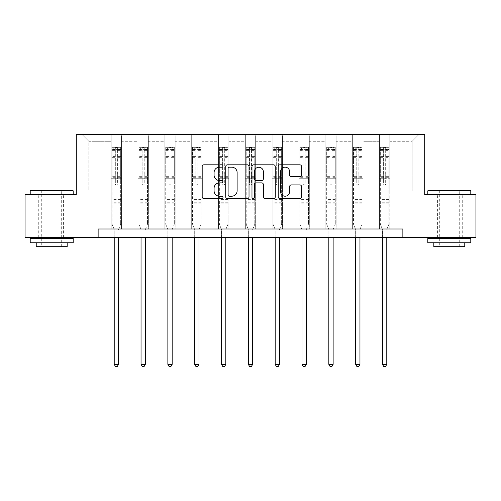 <?xml version="1.0" encoding="UTF-8"?>
<svg xmlns="http://www.w3.org/2000/svg" width="501" height="501" viewBox="0 0 501 501"><rect width="100%" height="100%" fill="white"/><g stroke="black" fill="none" stroke-linecap="round" stroke-linejoin="round"><path stroke-width="0.38" stroke-dasharray="2.5 1.88" d="M222.989 166A1.184 1.184 0 0 0 221.805 164.816L203.869 164.816A1.691 1.691 0 0 0 202.179 166.501L202.179 196.887A1.691 1.691 0 0 0 203.869 198.578L221.805 198.578A1.184 1.184 0 0 0 222.989 197.394A1.184 1.184 0 0 0 221.805 196.21L219.482 196.21A5.405 5.405 0 0 1 214.084 190.812L214.084 188.276A5.405 5.405 0 0 1 219.482 182.878L221.805 182.878A1.184 1.184 0 0 0 222.989 181.694A1.184 1.184 0 0 0 221.805 180.517L219.482 180.517A5.405 5.405 0 0 1 214.084 175.112L214.084 172.582A5.405 5.405 0 0 1 219.482 167.177L221.805 167.177A1.184 1.184 0 0 0 222.989 166M449.297 194.595L427.798 194.595L449.297 194.595M449.297 237.587L435.883 237.587L449.297 237.587M51.703 194.595L73.202 194.595L51.703 194.595M51.703 237.587L38.289 237.587L51.703 237.587M402.867 237.587L402.867 228.988L402.867 237.587L475.95 237.587L475.95 194.595L424.704 194.595L424.704 134.406L76.296 134.406L76.296 194.595L25.05 194.595L25.05 237.587L98.133 237.587L98.133 228.988L402.867 228.988L98.133 228.988L402.867 228.988L402.867 237.587L98.133 237.587L98.133 228.988L98.133 237.587M379.476 134.406L419.03 134.406L389.797 134.406L389.797 191.157L412.148 191.157L389.797 191.157L389.797 141.282L412.148 141.282L389.797 141.282L389.797 134.406L389.797 228.988L379.476 228.988L389.797 228.988L379.476 228.988L389.797 228.988L389.797 134.406L362.968 134.406L379.476 134.406L379.476 191.157L362.968 191.157L379.476 191.157L379.476 141.282L362.968 141.282L362.968 191.157L362.968 141.282L379.476 141.282L379.476 134.406L379.476 228.988L379.476 178.256L379.476 191.157L389.797 191.157L379.476 191.157L379.476 178.256L389.797 178.256L379.476 178.256L379.476 228.988L379.476 134.406M352.648 134.406L362.968 134.406L362.968 228.988L352.648 228.988L362.968 228.988L352.648 228.988L362.968 228.988L362.968 134.406L336.14 134.406L352.648 134.406L352.648 191.157L336.14 191.157L352.648 191.157L352.648 141.282L336.14 141.282L336.14 191.157L336.14 141.282L352.648 141.282L352.648 134.406L352.648 228.988L352.648 178.256L352.648 191.157L362.968 191.157L352.648 191.157L352.648 178.256L362.968 178.256L352.648 178.256L352.648 228.988L352.648 134.406M325.819 134.406L336.14 134.406L336.14 228.988L325.819 228.988L336.14 228.988L325.819 228.988L336.14 228.988L336.14 134.406L309.311 134.406L325.819 134.406L325.819 191.157L309.311 191.157L325.819 191.157L325.819 141.282L309.311 141.282L309.311 191.157L309.311 141.282L325.819 141.282L325.819 134.406L325.819 228.988L325.819 178.256L325.819 191.157L336.14 191.157L325.819 191.157L325.819 178.256L336.14 178.256L325.819 178.256L325.819 228.988L325.819 134.406M298.997 134.406L309.311 134.406L309.311 228.988L298.997 228.988L309.311 228.988L298.997 228.988L309.311 228.988L309.311 134.406L282.489 134.406L298.997 134.406L298.997 191.157L282.489 191.157L298.997 191.157L298.997 141.282L282.489 141.282L282.489 191.157L282.489 141.282L298.997 141.282L298.997 134.406L298.997 228.988L298.997 178.256L298.997 191.157L309.311 191.157L298.997 191.157L298.997 178.256L309.311 178.256L298.997 178.256L298.997 228.988L298.997 134.406M272.168 134.406L282.489 134.406L282.489 228.988L272.168 228.988L282.489 228.988L272.168 228.988L282.489 228.988L282.489 134.406L255.66 134.406L272.168 134.406L272.168 191.157L255.66 191.157L272.168 191.157L272.168 141.282L255.66 141.282L255.66 191.157L255.66 141.282L272.168 141.282L272.168 134.406L272.168 228.988L272.168 178.256L272.168 191.157L282.489 191.157L272.168 191.157L272.168 178.256L282.489 178.256L272.168 178.256L272.168 228.988L272.168 134.406M245.34 134.406L255.66 134.406L255.66 228.988L245.34 228.988L255.66 228.988L245.34 228.988L255.66 228.988L255.66 134.406L228.832 134.406L245.34 134.406L245.34 191.157L228.832 191.157L245.34 191.157L245.34 141.282L228.832 141.282L228.832 191.157L228.832 141.282L245.34 141.282L245.34 134.406L245.34 228.988L245.34 178.256L245.34 191.157L255.66 191.157L245.34 191.157L245.34 178.256L255.66 178.256L245.34 178.256L245.34 228.988L245.34 134.406M218.511 134.406L228.832 134.406L228.832 228.988L218.511 228.988L228.832 228.988L218.511 228.988L228.832 228.988L228.832 134.406L202.003 134.406L218.511 134.406L218.511 191.157L202.003 191.157L218.511 191.157L218.511 141.282L202.003 141.282L202.003 191.157L202.003 141.282L218.511 141.282L218.511 134.406L218.511 228.988L218.511 178.256L218.511 191.157L228.832 191.157L218.511 191.157L218.511 178.256L228.832 178.256L218.511 178.256L218.511 228.988L218.511 134.406M191.689 134.406L202.003 134.406L202.003 228.988L191.689 228.988L202.003 228.988L191.689 228.988L202.003 228.988L202.003 134.406L175.181 134.406L191.689 134.406L191.689 191.157L175.181 191.157L191.689 191.157L191.689 141.282L175.181 141.282L175.181 191.157L175.181 141.282L191.689 141.282L191.689 134.406L191.689 228.988L191.689 178.256L191.689 191.157L202.003 191.157L191.689 191.157L191.689 178.256L202.003 178.256L191.689 178.256L191.689 228.988L191.689 134.406M164.86 134.406L175.181 134.406L175.181 228.988L164.86 228.988L175.181 228.988L164.86 228.988L175.181 228.988L175.181 134.406L148.352 134.406L164.86 134.406L164.86 191.157L148.352 191.157L164.86 191.157L164.86 141.282L148.352 141.282L148.352 191.157L148.352 141.282L164.86 141.282L164.86 134.406L164.86 228.988L164.86 178.256L164.86 191.157L175.181 191.157L164.86 191.157L164.86 178.256L175.181 178.256L164.86 178.256L164.86 228.988L164.86 134.406M138.032 134.406L148.352 134.406L148.352 228.988L138.032 228.988L148.352 228.988L138.032 228.988L148.352 228.988L148.352 134.406L121.524 134.406L138.032 134.406L138.032 191.157L121.524 191.157L138.032 191.157L138.032 141.282L121.524 141.282L121.524 191.157L121.524 141.282L138.032 141.282L138.032 134.406L138.032 228.988L138.032 178.256L138.032 191.157L148.352 191.157L138.032 191.157L138.032 178.256L148.352 178.256L138.032 178.256L138.032 228.988L138.032 134.406M111.203 134.406L121.524 134.406L121.524 228.988L111.203 228.988L121.524 228.988L111.203 228.988L121.524 228.988L121.524 134.406L81.97 134.406L111.203 134.406L111.203 191.157L88.852 191.157L88.852 141.282L111.203 141.282L88.852 141.282L81.97 134.406L88.852 141.282L88.852 191.157L111.203 191.157L111.203 134.406L111.203 228.988L111.203 134.406M412.148 191.157L412.148 141.282L419.03 134.406L412.148 141.282L412.148 191.157M111.203 191.157L121.524 191.157L121.524 178.256L121.524 228.988L121.524 178.256L121.524 191.157L111.203 191.157L111.203 178.256L121.524 178.256L111.203 178.256L111.203 228.988L111.203 191.157M111.203 178.256L121.524 178.256L111.203 178.256M138.032 178.256L148.352 178.256L138.032 178.256M164.86 178.256L175.181 178.256L164.86 178.256M191.689 178.256L202.003 178.256L191.689 178.256M218.511 178.256L228.832 178.256L218.511 178.256M245.34 178.256L255.66 178.256L245.34 178.256M272.168 178.256L282.489 178.256L272.168 178.256M298.997 178.256L309.311 178.256L298.997 178.256M325.819 178.256L336.14 178.256L325.819 178.256M352.648 178.256L362.968 178.256L352.648 178.256M379.476 178.256L389.797 178.256L379.476 178.256M249.022 196.887L249.022 166.501A1.691 1.691 0 0 0 247.337 164.816L227.416 164.816A1.691 1.691 0 0 0 225.732 166.501L225.732 196.887A1.691 1.691 0 0 0 227.416 198.578L247.337 198.578A1.691 1.691 0 0 0 249.022 196.887M229.276 167.177A1.184 1.184 0 0 0 228.093 168.361L228.093 195.033A1.184 1.184 0 0 0 229.276 196.21L231.719 196.21A5.405 5.405 0 0 0 237.123 190.812L237.123 172.582A5.405 5.405 0 0 0 231.719 167.177L229.276 167.177M253.663 164.816L273.584 164.816A1.691 1.691 0 0 1 275.268 166.501L275.268 196.887A1.691 1.691 0 0 1 273.584 198.578L265.06 198.578A1.691 1.691 0 0 1 263.369 196.887L263.369 184.562A1.691 1.691 0 0 0 261.685 182.878L256.03 182.878A1.691 1.691 0 0 0 254.339 184.562L254.339 197.394A1.184 1.184 0 0 1 253.162 198.578A1.184 1.184 0 0 1 251.978 197.394L251.978 166.501A1.691 1.691 0 0 1 253.663 164.816M263.369 171.78A4.515 4.515 0 0 0 258.854 167.265A4.515 4.515 0 0 0 254.339 171.78L254.339 178.826A1.691 1.691 0 0 0 256.03 180.517L261.685 180.517A1.691 1.691 0 0 0 263.369 178.826L263.369 171.78M291.306 176.715L299.83 176.715A1.691 1.691 0 0 0 301.521 175.031L301.521 166.501A1.691 1.691 0 0 0 299.83 164.816L279.915 164.816A1.691 1.691 0 0 0 278.224 166.501L278.224 196.887A1.691 1.691 0 0 0 279.915 198.578L299.83 198.578A1.691 1.691 0 0 0 301.521 196.887L301.521 186.591A1.691 1.691 0 0 0 299.83 184.9L291.306 184.9A1.691 1.691 0 0 0 289.622 186.591L289.622 191.695A4.515 4.515 0 0 1 285.107 196.21A4.515 4.515 0 0 1 280.591 191.695L280.591 171.693A4.515 4.515 0 0 1 285.107 167.177A4.515 4.515 0 0 1 289.622 171.693L289.622 175.031A1.691 1.691 0 0 0 291.306 176.715M115.33 183.967A1.033 1.033 0 0 0 116.364 185.001A1.033 1.033 0 0 1 115.33 183.967L115.33 181.18L115.33 183.967M120.622 147.338L118.944 147.338L118.944 149.574L120.666 149.574L120.666 147.338L112.067 147.338L112.067 224.204L112.067 181.18L115.33 181.18L115.33 176.308L112.067 176.308M112.067 147.338L112.067 181.18L115.33 181.18L115.33 150.024L117.397 150.024L117.397 174.154L120.666 174.154L120.666 224.204L120.666 181.18L117.397 181.18L117.397 183.967A1.033 1.033 0 0 1 116.364 185.001A1.033 1.033 0 0 0 117.397 183.967L117.397 174.154M120.666 149.574L120.666 174.154M120.666 147.338L120.666 181.18L117.397 181.18L117.397 147.551L115.33 147.551L115.33 176.308M118.944 147.338L112.111 147.338M118.944 149.574L113.783 149.574L113.783 147.338M112.067 149.574L120.622 149.574M112.111 149.574L113.783 149.574M118.637 229.239L120.666 224.204L118.637 229.239A1.722 1.722 0 0 0 118.512 229.884A1.722 1.722 0 0 1 118.637 229.239M114.215 237.587L114.215 229.884A1.722 1.722 0 0 0 114.09 229.239L112.067 224.204L114.09 229.239A1.722 1.722 0 0 1 114.215 229.884L114.215 364.359L118.512 364.359L118.512 237.587M120.666 203.224L112.067 203.224M114.215 364.359L115.506 366.594L117.228 366.594L118.512 364.359M115.33 150.024L115.33 147.551M117.397 150.024L117.397 147.551M72.683 190.292L30.724 190.292M30.21 190.812L73.202 190.812M30.21 242.747L73.202 242.747M30.21 238.445L73.202 238.445M36.229 246.699L67.184 246.699M51.703 190.812L41.733 190.812L51.703 190.812M470.276 190.292L428.317 190.292M427.798 190.812L470.79 190.812M427.798 242.747L470.79 242.747M427.798 238.445L470.79 238.445M433.816 246.699L464.771 246.699M449.297 190.812L439.321 190.812L449.297 190.812M142.159 183.967A1.033 1.033 0 0 0 143.192 185.001A1.033 1.033 0 0 1 142.159 183.967L142.159 181.18L142.159 183.967M147.451 147.338L145.772 147.338L145.772 149.574L147.488 149.574L147.488 147.338L138.89 147.338L138.89 224.204L138.89 181.18L142.159 181.18L142.159 176.308L138.89 176.308M138.89 147.338L138.89 181.18L142.159 181.18L142.159 150.024L144.225 150.024L144.225 174.154L147.488 174.154L147.488 224.204L147.488 181.18L144.225 181.18L144.225 183.967A1.033 1.033 0 0 1 143.192 185.001A1.033 1.033 0 0 0 144.225 183.967L144.225 174.154M147.488 149.574L147.488 174.154M147.488 147.338L147.488 181.18L144.225 181.18L144.225 147.551L142.159 147.551L142.159 176.308M145.772 147.338L138.934 147.338M145.772 149.574L140.612 149.574L140.612 147.338M138.89 149.574L147.451 149.574M138.934 149.574L140.612 149.574M145.465 229.239L147.488 224.204L145.465 229.239A1.722 1.722 0 0 0 145.34 229.884A1.722 1.722 0 0 1 145.465 229.239M141.044 237.587L141.044 229.884A1.722 1.722 0 0 0 140.919 229.239L138.89 224.204L140.919 229.239A1.722 1.722 0 0 1 141.044 229.884L141.044 364.359L145.34 364.359L145.34 237.587M147.488 203.224L138.89 203.224M141.044 364.359L142.334 366.594L144.05 366.594L145.34 364.359M142.159 150.024L142.159 147.551M144.225 150.024L144.225 147.551M168.987 183.967A1.033 1.033 0 0 0 170.021 185.001A1.033 1.033 0 0 1 168.987 183.967L168.987 181.18L168.987 183.967M174.273 147.338L172.601 147.338L172.601 149.574L174.317 149.574L174.317 147.338L165.718 147.338L165.718 224.204L165.718 181.18L168.987 181.18L168.987 176.308L165.718 176.308M165.718 147.338L165.718 181.18L168.987 181.18L168.987 150.024L171.054 150.024L171.054 174.154L174.317 174.154L174.317 224.204L174.317 181.18L171.054 181.18L171.054 183.967A1.033 1.033 0 0 1 170.021 185.001A1.033 1.033 0 0 0 171.054 183.967L171.054 174.154M174.317 149.574L174.317 174.154M174.317 147.338L174.317 181.18L171.054 181.18L171.054 147.551L168.987 147.551L168.987 176.308M172.601 147.338L165.762 147.338M172.601 149.574L167.44 149.574L167.44 147.338M165.718 149.574L174.273 149.574M165.762 149.574L167.44 149.574M172.294 229.239L174.317 224.204L172.294 229.239A1.722 1.722 0 0 0 172.169 229.884A1.722 1.722 0 0 1 172.294 229.239M167.866 237.587L167.866 229.884A1.722 1.722 0 0 0 167.747 229.239L165.718 224.204L167.747 229.239A1.722 1.722 0 0 1 167.866 229.884L167.866 364.359L172.169 364.359L172.169 237.587M174.317 203.224L165.718 203.224M167.866 364.359L169.156 366.594L170.879 366.594L172.169 364.359M168.987 150.024L168.987 147.551M171.054 150.024L171.054 147.551M195.816 183.967A1.033 1.033 0 0 0 196.843 185.001A1.033 1.033 0 0 1 195.816 183.967L195.816 181.18L195.816 183.967M201.101 147.338L199.423 147.338L199.423 149.574L201.145 149.574L201.145 147.338L192.547 147.338L192.547 224.204L192.547 181.18L195.816 181.18L195.816 176.308L192.547 176.308M192.547 147.338L192.547 181.18L195.816 181.18L195.816 150.024L197.876 150.024L197.876 174.154L201.145 174.154L201.145 224.204L201.145 181.18L197.876 181.18L197.876 183.967A1.033 1.033 0 0 1 196.843 185.001A1.033 1.033 0 0 0 197.876 183.967L197.876 174.154M201.145 149.574L201.145 174.154M201.145 147.338L201.145 181.18L197.876 181.18L197.876 147.551L195.816 147.551L195.816 176.308M199.423 147.338L192.591 147.338M199.423 149.574L194.269 149.574L194.269 147.338M192.547 149.574L201.101 149.574M192.591 149.574L194.269 149.574M199.122 229.239L201.145 224.204L199.122 229.239A1.722 1.722 0 0 0 198.997 229.884A1.722 1.722 0 0 1 199.122 229.239M194.695 237.587L194.695 229.884A1.722 1.722 0 0 0 194.57 229.239L192.547 224.204L194.57 229.239A1.722 1.722 0 0 1 194.695 229.884L194.695 364.359L198.997 364.359L198.997 237.587M201.145 203.224L192.547 203.224M194.695 364.359L195.985 366.594L197.707 366.594L198.997 364.359M195.816 150.024L195.816 147.551M197.876 150.024L197.876 147.551M222.638 183.967A1.033 1.033 0 0 0 223.671 185.001A1.033 1.033 0 0 1 222.638 183.967L222.638 181.18L222.638 183.967M227.93 147.338L226.252 147.338L226.252 149.574L227.974 149.574L227.974 147.338L219.375 147.338L219.375 224.204L219.375 181.18L222.638 181.18L222.638 176.308L219.375 176.308M219.375 147.338L219.375 181.18L222.638 181.18L222.638 150.024L224.705 150.024L224.705 174.154L227.974 174.154L227.974 224.204L227.974 181.18L224.705 181.18L224.705 183.967A1.033 1.033 0 0 1 223.671 185.001A1.033 1.033 0 0 0 224.705 183.967L224.705 174.154M227.974 149.574L227.974 174.154M227.974 147.338L227.974 181.18L224.705 181.18L224.705 147.551L222.638 147.551L222.638 176.308M226.252 147.338L219.419 147.338M226.252 149.574L221.091 149.574L221.091 147.338M219.375 149.574L227.93 149.574M219.419 149.574L221.091 149.574M225.945 229.239L227.974 224.204L225.945 229.239A1.722 1.722 0 0 0 225.819 229.884A1.722 1.722 0 0 1 225.945 229.239M221.523 237.587L221.523 229.884A1.722 1.722 0 0 0 221.398 229.239L219.375 224.204L221.398 229.239A1.722 1.722 0 0 1 221.523 229.884L221.523 364.359L225.819 364.359L225.819 237.587M227.974 203.224L219.375 203.224M221.523 364.359L222.813 366.594L224.536 366.594L225.819 364.359M222.638 150.024L222.638 147.551M224.705 150.024L224.705 147.551M249.467 183.967A1.033 1.033 0 0 0 250.5 185.001A1.033 1.033 0 0 1 249.467 183.967L249.467 181.18L249.467 183.967M254.758 147.338L253.08 147.338L253.08 149.574L254.796 149.574L254.796 147.338L246.204 147.338L246.204 224.204L246.204 181.18L249.467 181.18L249.467 176.308L246.204 176.308M246.204 147.338L246.204 181.18L249.467 181.18L249.467 150.024L251.533 150.024L251.533 174.154L254.796 174.154L254.796 224.204L254.796 181.18L251.533 181.18L251.533 183.967A1.033 1.033 0 0 1 250.5 185.001A1.033 1.033 0 0 0 251.533 183.967L251.533 174.154M254.796 149.574L254.796 174.154M254.796 147.338L254.796 181.18L251.533 181.18L251.533 147.551L249.467 147.551L249.467 176.308M253.08 147.338L246.241 147.338M253.08 149.574L247.92 149.574L247.92 147.338M246.204 149.574L254.758 149.574M246.241 149.574L247.92 149.574M252.773 229.239L254.796 224.204L252.773 229.239A1.722 1.722 0 0 0 252.648 229.884A1.722 1.722 0 0 1 252.773 229.239M248.352 237.587L248.352 229.884A1.722 1.722 0 0 0 248.227 229.239L246.204 224.204L248.227 229.239A1.722 1.722 0 0 1 248.352 229.884L248.352 364.359L252.648 364.359L252.648 237.587M254.796 203.224L246.204 203.224M248.352 364.359L249.642 366.594L251.358 366.594L252.648 364.359M249.467 150.024L249.467 147.551M251.533 150.024L251.533 147.551M276.295 183.967A1.033 1.033 0 0 0 277.329 185.001A1.033 1.033 0 0 1 276.295 183.967L276.295 181.18L276.295 183.967M281.581 147.338L279.909 147.338L279.909 149.574L281.625 149.574L281.625 147.338L273.026 147.338L273.026 224.204L273.026 181.18L276.295 181.18L276.295 176.308L273.026 176.308M273.026 147.338L273.026 181.18L276.295 181.18L276.295 150.024L278.362 150.024L278.362 174.154L281.625 174.154L281.625 224.204L281.625 181.18L278.362 181.18L278.362 183.967A1.033 1.033 0 0 1 277.329 185.001A1.033 1.033 0 0 0 278.362 183.967L278.362 174.154M281.625 149.574L281.625 174.154M281.625 147.338L281.625 181.18L278.362 181.18L278.362 147.551L276.295 147.551L276.295 176.308M279.909 147.338L273.07 147.338M279.909 149.574L274.748 149.574L274.748 147.338M273.026 149.574L281.581 149.574M273.07 149.574L274.748 149.574M279.602 229.239L281.625 224.204L279.602 229.239A1.722 1.722 0 0 0 279.477 229.884A1.722 1.722 0 0 1 279.602 229.239M275.181 237.587L275.181 229.884A1.722 1.722 0 0 0 275.055 229.239L273.026 224.204L275.055 229.239A1.722 1.722 0 0 1 275.181 229.884L275.181 364.359L279.477 364.359L279.477 237.587M281.625 203.224L273.026 203.224M275.181 364.359L276.464 366.594L278.187 366.594L279.477 364.359M276.295 150.024L276.295 147.551M278.362 150.024L278.362 147.551M303.124 183.967A1.033 1.033 0 0 0 304.157 185.001A1.033 1.033 0 0 1 303.124 183.967L303.124 181.18L303.124 183.967M308.409 147.338L306.731 147.338L306.731 149.574L308.453 149.574L308.453 147.338L299.855 147.338L299.855 224.204L299.855 181.18L303.124 181.18L303.124 176.308L299.855 176.308M299.855 147.338L299.855 181.18L303.124 181.18L303.124 150.024L305.184 150.024L305.184 174.154L308.453 174.154L308.453 224.204L308.453 181.18L305.184 181.18L305.184 183.967A1.033 1.033 0 0 1 304.157 185.001A1.033 1.033 0 0 0 305.184 183.967L305.184 174.154M308.453 149.574L308.453 174.154M308.453 147.338L308.453 181.18L305.184 181.18L305.184 147.551L303.124 147.551L303.124 176.308M306.731 147.338L299.899 147.338M306.731 149.574L301.577 149.574L301.577 147.338M299.855 149.574L308.409 149.574M299.899 149.574L301.577 149.574M306.43 229.239L308.453 224.204L306.43 229.239A1.722 1.722 0 0 0 306.305 229.884A1.722 1.722 0 0 1 306.43 229.239M302.003 237.587L302.003 229.884A1.722 1.722 0 0 0 301.878 229.239L299.855 224.204L301.878 229.239A1.722 1.722 0 0 1 302.003 229.884L302.003 364.359L306.305 364.359L306.305 237.587M308.453 203.224L299.855 203.224M302.003 364.359L303.293 366.594L305.015 366.594L306.305 364.359M303.124 150.024L303.124 147.551M305.184 150.024L305.184 147.551M329.946 183.967A1.033 1.033 0 0 0 330.979 185.001A1.033 1.033 0 0 1 329.946 183.967L329.946 181.18L329.946 183.967M335.238 147.338L333.56 147.338L333.56 149.574L335.282 149.574L335.282 147.338L326.683 147.338L326.683 224.204L326.683 181.18L329.946 181.18L329.946 176.308L326.683 176.308M326.683 147.338L326.683 181.18L329.946 181.18L329.946 150.024L332.013 150.024L332.013 174.154L335.282 174.154L335.282 224.204L335.282 181.18L332.013 181.18L332.013 183.967A1.033 1.033 0 0 1 330.979 185.001A1.033 1.033 0 0 0 332.013 183.967L332.013 174.154M335.282 149.574L335.282 174.154M335.282 147.338L335.282 181.18L332.013 181.18L332.013 147.551L329.946 147.551L329.946 176.308M333.56 147.338L326.727 147.338M333.56 149.574L328.399 149.574L328.399 147.338M326.683 149.574L335.238 149.574M326.727 149.574L328.399 149.574M333.253 229.239L335.282 224.204L333.253 229.239A1.722 1.722 0 0 0 333.134 229.884A1.722 1.722 0 0 1 333.253 229.239M328.831 237.587L328.831 229.884A1.722 1.722 0 0 0 328.706 229.239L326.683 224.204L328.706 229.239A1.722 1.722 0 0 1 328.831 229.884L328.831 364.359L333.134 364.359L333.134 237.587M335.282 203.224L326.683 203.224M328.831 364.359L330.121 366.594L331.844 366.594L333.134 364.359M329.946 150.024L329.946 147.551M332.013 150.024L332.013 147.551M356.775 183.967A1.033 1.033 0 0 0 357.808 185.001A1.033 1.033 0 0 1 356.775 183.967L356.775 181.18L356.775 183.967M362.066 147.338L360.388 147.338L360.388 149.574L362.11 149.574L362.11 147.338L353.512 147.338L353.512 224.204L353.512 181.18L356.775 181.18L356.775 176.308L353.512 176.308M353.512 147.338L353.512 181.18L356.775 181.18L356.775 150.024L358.841 150.024L358.841 174.154L362.11 174.154L362.11 224.204L362.11 181.18L358.841 181.18L358.841 183.967A1.033 1.033 0 0 1 357.808 185.001A1.033 1.033 0 0 0 358.841 183.967L358.841 174.154M362.11 149.574L362.11 174.154M362.11 147.338L362.11 181.18L358.841 181.18L358.841 147.551L356.775 147.551L356.775 176.308M360.388 147.338L353.549 147.338M360.388 149.574L355.228 149.574L355.228 147.338M353.512 149.574L362.066 149.574M353.549 149.574L355.228 149.574M360.081 229.239L362.11 224.204L360.081 229.239A1.722 1.722 0 0 0 359.956 229.884A1.722 1.722 0 0 1 360.081 229.239M355.66 237.587L355.66 229.884A1.722 1.722 0 0 0 355.535 229.239L353.512 224.204L355.535 229.239A1.722 1.722 0 0 1 355.66 229.884L355.66 364.359L359.956 364.359L359.956 237.587M362.11 203.224L353.512 203.224M355.66 364.359L356.95 366.594L358.666 366.594L359.956 364.359M356.775 150.024L356.775 147.551M358.841 150.024L358.841 147.551M383.603 183.967A1.033 1.033 0 0 0 384.636 185.001A1.033 1.033 0 0 1 383.603 183.967L383.603 181.18L383.603 183.967M388.889 147.338L387.217 147.338L387.217 149.574L388.933 149.574L388.933 147.338L380.334 147.338L380.334 224.204L380.334 181.18L383.603 181.18L383.603 176.308L380.334 176.308M380.334 147.338L380.334 181.18L383.603 181.18L383.603 150.024L385.67 150.024L385.67 174.154L388.933 174.154L388.933 224.204L388.933 181.18L385.67 181.18L385.67 183.967A1.033 1.033 0 0 1 384.636 185.001A1.033 1.033 0 0 0 385.67 183.967L385.67 174.154M388.933 149.574L388.933 174.154M388.933 147.338L388.933 181.18L385.67 181.18L385.67 147.551L383.603 147.551L383.603 176.308M387.217 147.338L380.378 147.338M387.217 149.574L382.056 149.574L382.056 147.338M380.334 149.574L388.889 149.574M380.378 149.574L382.056 149.574M386.91 229.239L388.933 224.204L386.91 229.239A1.722 1.722 0 0 0 386.785 229.884A1.722 1.722 0 0 1 386.91 229.239M382.488 237.587L382.488 229.884A1.722 1.722 0 0 0 382.363 229.239L380.334 224.204L382.363 229.239A1.722 1.722 0 0 1 382.488 229.884L382.488 364.359L386.785 364.359L386.785 237.587M388.933 203.224L380.334 203.224M382.488 364.359L383.772 366.594L385.494 366.594L386.785 364.359M383.603 150.024L383.603 147.551M385.67 150.024L385.67 147.551M115.33 156.418L112.067 156.418M112.067 157.646L115.33 157.646M112.067 174.154L115.33 174.154M120.666 199.617L112.067 199.617M115.33 177.285L112.067 177.285M120.666 177.285L117.397 177.285M112.067 175.131L115.33 175.131M117.397 175.131L120.666 175.131M120.666 176.308L117.397 176.308M120.666 156.418L117.397 156.418M117.397 157.646L120.666 157.646M115.33 149.392L112.067 149.392M112.067 150.619L115.33 150.619M120.666 149.392L117.397 149.392M117.397 150.619L120.666 150.619M120.666 202.254L112.067 202.254M142.159 156.418L138.89 156.418M138.89 157.646L142.159 157.646M138.89 174.154L142.159 174.154M147.488 199.617L138.89 199.617M142.159 177.285L138.89 177.285M147.488 177.285L144.225 177.285M138.89 175.131L142.159 175.131M144.225 175.131L147.488 175.131M147.488 176.308L144.225 176.308M147.488 156.418L144.225 156.418M144.225 157.646L147.488 157.646M142.159 149.392L138.89 149.392M138.89 150.619L142.159 150.619M147.488 149.392L144.225 149.392M144.225 150.619L147.488 150.619M147.488 202.254L138.89 202.254M168.987 156.418L165.718 156.418M165.718 157.646L168.987 157.646M165.718 174.154L168.987 174.154M174.317 199.617L165.718 199.617M168.987 177.285L165.718 177.285M174.317 177.285L171.054 177.285M165.718 175.131L168.987 175.131M171.054 175.131L174.317 175.131M174.317 176.308L171.054 176.308M174.317 156.418L171.054 156.418M171.054 157.646L174.317 157.646M168.987 149.392L165.718 149.392M165.718 150.619L168.987 150.619M174.317 149.392L171.054 149.392M171.054 150.619L174.317 150.619M174.317 202.254L165.718 202.254M195.816 156.418L192.547 156.418M192.547 157.646L195.816 157.646M192.547 174.154L195.816 174.154M201.145 199.617L192.547 199.617M195.816 177.285L192.547 177.285M201.145 177.285L197.876 177.285M192.547 175.131L195.816 175.131M197.876 175.131L201.145 175.131M201.145 176.308L197.876 176.308M201.145 156.418L197.876 156.418M197.876 157.646L201.145 157.646M195.816 149.392L192.547 149.392M192.547 150.619L195.816 150.619M201.145 149.392L197.876 149.392M197.876 150.619L201.145 150.619M201.145 202.254L192.547 202.254M222.638 156.418L219.375 156.418M219.375 157.646L222.638 157.646M219.375 174.154L222.638 174.154M227.974 199.617L219.375 199.617M222.638 177.285L219.375 177.285M227.974 177.285L224.705 177.285M219.375 175.131L222.638 175.131M224.705 175.131L227.974 175.131M227.974 176.308L224.705 176.308M227.974 156.418L224.705 156.418M224.705 157.646L227.974 157.646M222.638 149.392L219.375 149.392M219.375 150.619L222.638 150.619M227.974 149.392L224.705 149.392M224.705 150.619L227.974 150.619M227.974 202.254L219.375 202.254M249.467 156.418L246.204 156.418M246.204 157.646L249.467 157.646M246.204 174.154L249.467 174.154M254.796 199.617L246.204 199.617M249.467 177.285L246.204 177.285M254.796 177.285L251.533 177.285M246.204 175.131L249.467 175.131M251.533 175.131L254.796 175.131M254.796 176.308L251.533 176.308M254.796 156.418L251.533 156.418M251.533 157.646L254.796 157.646M249.467 149.392L246.204 149.392M246.204 150.619L249.467 150.619M254.796 149.392L251.533 149.392M251.533 150.619L254.796 150.619M254.796 202.254L246.204 202.254M276.295 156.418L273.026 156.418M273.026 157.646L276.295 157.646M273.026 174.154L276.295 174.154M281.625 199.617L273.026 199.617M276.295 177.285L273.026 177.285M281.625 177.285L278.362 177.285M273.026 175.131L276.295 175.131M278.362 175.131L281.625 175.131M281.625 176.308L278.362 176.308M281.625 156.418L278.362 156.418M278.362 157.646L281.625 157.646M276.295 149.392L273.026 149.392M273.026 150.619L276.295 150.619M281.625 149.392L278.362 149.392M278.362 150.619L281.625 150.619M281.625 202.254L273.026 202.254M303.124 156.418L299.855 156.418M299.855 157.646L303.124 157.646M299.855 174.154L303.124 174.154M308.453 199.617L299.855 199.617M303.124 177.285L299.855 177.285M308.453 177.285L305.184 177.285M299.855 175.131L303.124 175.131M305.184 175.131L308.453 175.131M308.453 176.308L305.184 176.308M308.453 156.418L305.184 156.418M305.184 157.646L308.453 157.646M303.124 149.392L299.855 149.392M299.855 150.619L303.124 150.619M308.453 149.392L305.184 149.392M305.184 150.619L308.453 150.619M308.453 202.254L299.855 202.254M329.946 156.418L326.683 156.418M326.683 157.646L329.946 157.646M326.683 174.154L329.946 174.154M335.282 199.617L326.683 199.617M329.946 177.285L326.683 177.285M335.282 177.285L332.013 177.285M326.683 175.131L329.946 175.131M332.013 175.131L335.282 175.131M335.282 176.308L332.013 176.308M335.282 156.418L332.013 156.418M332.013 157.646L335.282 157.646M329.946 149.392L326.683 149.392M326.683 150.619L329.946 150.619M335.282 149.392L332.013 149.392M332.013 150.619L335.282 150.619M335.282 202.254L326.683 202.254M356.775 156.418L353.512 156.418M353.512 157.646L356.775 157.646M353.512 174.154L356.775 174.154M362.11 199.617L353.512 199.617M356.775 177.285L353.512 177.285M362.11 177.285L358.841 177.285M353.512 175.131L356.775 175.131M358.841 175.131L362.11 175.131M362.11 176.308L358.841 176.308M362.11 156.418L358.841 156.418M358.841 157.646L362.11 157.646M356.775 149.392L353.512 149.392M353.512 150.619L356.775 150.619M362.11 149.392L358.841 149.392M358.841 150.619L362.11 150.619M362.11 202.254L353.512 202.254M383.603 156.418L380.334 156.418M380.334 157.646L383.603 157.646M380.334 174.154L383.603 174.154M388.933 199.617L380.334 199.617M383.603 177.285L380.334 177.285M388.933 177.285L385.67 177.285M380.334 175.131L383.603 175.131M385.67 175.131L388.933 175.131M388.933 176.308L385.67 176.308M388.933 156.418L385.67 156.418M385.67 157.646L388.933 157.646M383.603 149.392L380.334 149.392M380.334 150.619L383.603 150.619M388.933 149.392L385.67 149.392M385.67 150.619L388.933 150.619M388.933 202.254L380.334 202.254M435.883 237.587L435.883 194.595M38.289 237.587L38.289 194.595M65.117 237.587L65.117 194.595M462.711 237.587L462.711 194.595M61.679 246.699L61.679 190.812L62.193 190.292M40.011 237.587L40.011 194.595M63.402 237.587L63.402 194.595M41.214 190.292L41.733 190.812L41.733 246.699M459.267 246.699L459.267 190.812L459.786 190.292M437.598 237.587L437.598 194.595M460.989 237.587L460.989 194.595M438.807 190.292L439.321 190.812L439.321 246.699"/><path stroke-width="0.75" d="M222.989 166A1.184 1.184 0 0 0 221.805 164.816L203.869 164.816A1.691 1.691 0 0 0 202.179 166.501L202.179 196.887A1.691 1.691 0 0 0 203.869 198.578L221.805 198.578A1.184 1.184 0 0 0 222.989 197.394A1.184 1.184 0 0 0 221.805 196.21L219.482 196.21A5.405 5.405 0 0 1 214.084 190.812L214.084 188.276A5.405 5.405 0 0 1 219.482 182.878L221.805 182.878A1.184 1.184 0 0 0 222.989 181.694A1.184 1.184 0 0 0 221.805 180.517L219.482 180.517A5.405 5.405 0 0 1 214.084 175.112L214.084 172.582A5.405 5.405 0 0 1 219.482 167.177L221.805 167.177A1.184 1.184 0 0 0 222.989 166M299.83 176.715A1.691 1.691 0 0 0 301.521 175.031L301.521 166.501A1.691 1.691 0 0 0 299.83 164.816L279.915 164.816A1.691 1.691 0 0 0 278.224 166.501L278.224 196.887A1.691 1.691 0 0 0 279.915 198.578L299.83 198.578A1.691 1.691 0 0 0 301.521 196.887L301.521 186.591A1.691 1.691 0 0 0 299.83 184.9L291.306 184.9A1.691 1.691 0 0 0 289.622 186.591L289.622 191.695A4.515 4.515 0 0 1 285.107 196.21A4.515 4.515 0 0 1 280.591 191.695L280.591 171.693A4.515 4.515 0 0 1 285.107 167.177A4.515 4.515 0 0 1 289.622 171.693L289.622 175.031A1.691 1.691 0 0 0 291.306 176.715L299.83 176.715M98.133 237.587L25.05 237.587L25.05 194.595L76.296 194.595L76.296 134.406L424.704 134.406L424.704 194.595L475.95 194.595L475.95 237.587L402.867 237.587L402.867 228.988L98.133 228.988L98.133 237.587L402.867 237.587M249.022 166.501A1.691 1.691 0 0 0 247.337 164.816L227.416 164.816A1.691 1.691 0 0 0 225.732 166.501L225.732 196.887A1.691 1.691 0 0 0 227.416 198.578L247.337 198.578A1.691 1.691 0 0 0 249.022 196.887L249.022 166.501M253.663 164.816L273.584 164.816A1.691 1.691 0 0 1 275.268 166.501L275.268 196.887A1.691 1.691 0 0 1 273.584 198.578L265.06 198.578A1.691 1.691 0 0 1 263.369 196.887L263.369 184.562A1.691 1.691 0 0 0 261.685 182.878L256.03 182.878A1.691 1.691 0 0 0 254.339 184.562L254.339 197.394A1.184 1.184 0 0 1 253.162 198.578A1.184 1.184 0 0 1 251.978 197.394L251.978 166.501A1.691 1.691 0 0 1 253.663 164.816M229.276 167.177A1.184 1.184 0 0 0 228.093 168.361L228.093 195.033A1.184 1.184 0 0 0 229.276 196.21L231.719 196.21A5.405 5.405 0 0 0 237.123 190.812L237.123 172.582A5.405 5.405 0 0 0 231.719 167.177L229.276 167.177M263.369 171.78A4.515 4.515 0 0 0 258.854 167.265A4.515 4.515 0 0 0 254.339 171.78L254.339 178.826A1.691 1.691 0 0 0 256.03 180.517L261.685 180.517A1.691 1.691 0 0 0 263.369 178.826L263.369 171.78M114.215 237.587L114.215 364.359L118.512 364.359L118.512 237.587M118.512 364.359L117.228 366.594L115.506 366.594L114.215 364.359M30.724 190.292L72.683 190.292L73.202 190.812L30.21 190.812L30.724 190.292M51.703 242.747L30.21 242.747L30.21 238.445L73.202 238.445L73.202 242.747L51.703 242.747M67.184 242.747L67.184 246.699L36.229 246.699L36.229 242.747M428.317 190.292L470.276 190.292L470.79 190.812L427.798 190.812L428.317 190.292M449.297 242.747L427.798 242.747L427.798 238.445L470.79 238.445L470.79 242.747L449.297 242.747M464.771 242.747L464.771 246.699L433.816 246.699L433.816 242.747M141.044 237.587L141.044 364.359L145.34 364.359L145.34 237.587M145.34 364.359L144.05 366.594L142.334 366.594L141.044 364.359M167.866 237.587L167.866 364.359L172.169 364.359L172.169 237.587M172.169 364.359L170.879 366.594L169.156 366.594L167.866 364.359M194.695 237.587L194.695 364.359L198.997 364.359L198.997 237.587M198.997 364.359L197.707 366.594L195.985 366.594L194.695 364.359M221.523 237.587L221.523 364.359L225.819 364.359L225.819 237.587M225.819 364.359L224.536 366.594L222.813 366.594L221.523 364.359M248.352 237.587L248.352 364.359L252.648 364.359L252.648 237.587M252.648 364.359L251.358 366.594L249.642 366.594L248.352 364.359M275.181 237.587L275.181 364.359L279.477 364.359L279.477 237.587M279.477 364.359L278.187 366.594L276.464 366.594L275.181 364.359M302.003 237.587L302.003 364.359L306.305 364.359L306.305 237.587M306.305 364.359L305.015 366.594L303.293 366.594L302.003 364.359M328.831 237.587L328.831 364.359L333.134 364.359L333.134 237.587M333.134 364.359L331.844 366.594L330.121 366.594L328.831 364.359M355.66 237.587L355.66 364.359L359.956 364.359L359.956 237.587M359.956 364.359L358.666 366.594L356.95 366.594L355.66 364.359M382.488 237.587L382.488 364.359L386.785 364.359L386.785 237.587M386.785 364.359L385.494 366.594L383.772 366.594L382.488 364.359M30.21 194.595L30.21 190.812M40.011 238.445L40.011 237.587M63.402 238.445L63.402 237.587M73.202 194.595L73.202 190.812M427.798 194.595L427.798 190.812M437.598 238.445L437.598 237.587M460.989 238.445L460.989 237.587M470.79 194.595L470.79 190.812"/></g></svg>
